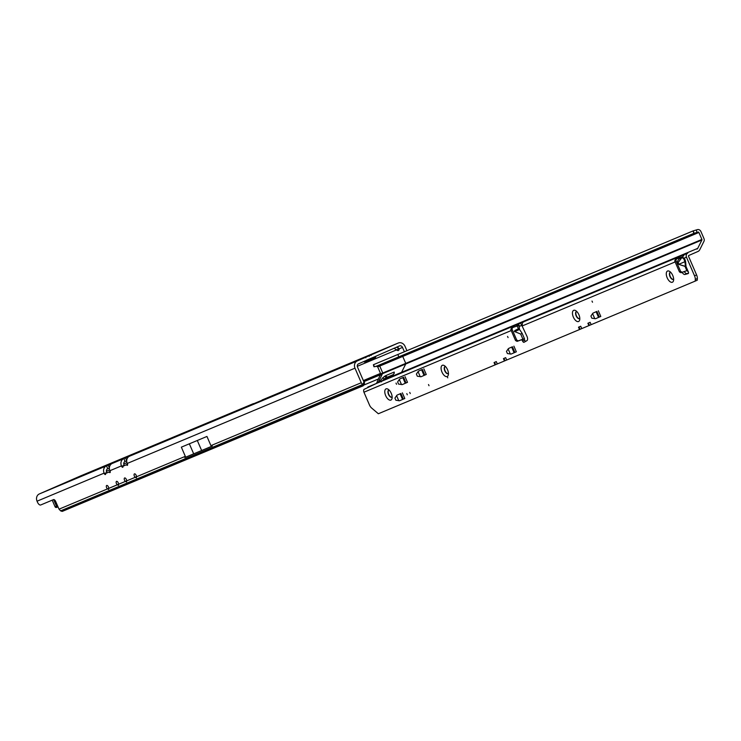 <?xml version="1.0" encoding="UTF-8"?>
<svg xmlns="http://www.w3.org/2000/svg" width="741" height="741" viewBox="0 0 741 741"><rect width="100%" height="100%" fill="white"/><g stroke="black" fill="none" stroke-linecap="round" stroke-linejoin="round"><path stroke-width="1.11" d="M92.514 471.433L99.137 468.553L92.514 471.433M185.009 432.735L191.623 429.863L185.009 432.735M277.495 394.045L284.118 391.165L277.495 394.045M358.681 359.774L365.294 356.893L358.681 359.774M367.925 355.902L374.548 353.022L367.925 355.902M377.178 352.031L383.792 349.159L377.178 352.031M351.493 363.09L358.107 360.209L351.493 363.09M370.546 354.985L365.748 356.995M242.548 408.393L80.241 476.065L39.347 493.941A5.715 4.992 -112.7 0 0 37.05 501.185L37.467 502.157A3.853 1.88 -113.6 0 0 40.736 504.964L53.509 499.619A2.566 1.25 66.4 0 1 55.686 501.5L58.743 508.567A3.853 1.88 -113.6 0 0 59.039 509.169L107.491 488.903A1.991 0.973 66.4 0 1 106.38 486.994A1.991 0.973 66.4 0 1 106.704 485.466A1.991 0.973 66.4 0 1 108.056 486.291A1.991 0.973 66.4 0 1 108.686 488.402L108.668 489.495L107.491 488.903L108.686 488.375M108.686 488.402L117.319 484.79A1.991 0.973 66.4 0 1 116.207 482.882A1.991 0.973 66.4 0 1 116.532 481.354A1.991 0.973 66.4 0 1 117.884 482.178A1.991 0.973 66.4 0 1 118.514 484.29L118.495 485.383L117.319 484.79L118.514 484.271L125.414 481.409L126.581 482.002L126.609 480.909L135.242 477.297L136.409 477.889L136.437 476.796L185.324 456.345L184.824 457.54L201.645 450.519L212.324 446.026L210.926 445.628L361.284 382.726L354.985 368.184A5.715 4.992 -112.7 0 1 357.292 360.941L398.176 343.055A5.715 4.992 -112.7 0 1 398.241 343.027A5.715 4.992 -112.7 0 1 405.021 346.306L406.92 350.706M126.609 480.881L125.414 481.409A1.991 0.973 66.4 0 1 124.303 479.501A1.991 0.973 66.4 0 1 124.627 477.973A1.991 0.973 66.4 0 1 124.627 477.964A1.991 0.973 66.4 0 1 125.979 478.788A1.991 0.973 66.4 0 1 126.609 480.909M134.454 473.86A1.991 0.973 66.4 0 1 135.807 474.685A1.991 0.973 66.4 0 1 136.437 476.796L135.242 477.297A1.991 0.973 66.4 0 1 134.13 475.389A1.991 0.973 66.4 0 1 134.454 473.86L134.454 473.86M396.537 347.205L399.167 348.798A3.853 1.88 66.4 0 1 398.399 350.512A3.853 1.88 66.4 0 1 398.389 350.521A3.853 1.88 66.4 0 1 396.583 349.882L399.103 348.779A3.853 1.88 -113.6 0 0 399.167 348.844M39.347 493.941L106.574 465.82L107.658 468.775A2.566 2.242 67.3 0 0 106.621 472.036L106.824 472.489A1.287 0.63 66.4 0 0 107.01 472.86M106.574 465.82L112.187 463.477A5.715 4.992 -112.7 0 0 109.89 470.72L110.085 471.174A1.287 0.63 66.4 0 1 110.02 472.591A1.287 0.63 66.4 0 1 109.399 472.369A1.287 0.63 -113.6 0 0 108.779 472.137L105.917 473.342A1.287 0.63 -113.6 0 0 105.907 473.342L108.427 472.239A1.287 0.63 -113.6 0 0 108.418 472.239L110.196 471.498M112.187 463.477L123.914 458.568L124.997 461.523A2.566 2.242 67.3 0 0 123.969 464.783L124.164 465.237A1.287 0.63 66.4 0 0 124.358 465.598M123.914 458.568L129.527 456.215A5.715 4.992 -112.7 0 0 127.23 463.458L127.424 463.922A1.287 0.63 66.4 0 1 127.359 465.339A1.287 0.63 66.4 0 1 126.739 465.107A1.287 0.63 -113.6 0 0 126.118 464.885L123.256 466.08A1.287 0.63 -113.6 0 0 123.247 466.08L125.775 464.978A1.287 0.63 -113.6 0 0 125.766 464.987L127.545 464.246M364.563 382.93L363.831 384.209L364.563 382.93A3.853 1.528 27.7 0 0 364.044 381.93A0.639 0.565 -112.7 0 1 363.803 381.634L357.505 367.082A2.566 2.242 -112.7 0 1 358.542 363.822L399.427 345.945A2.566 2.242 -112.7 0 1 402.502 347.409L404.391 351.762M125.164 461.448L126.702 460.791M107.825 468.71L109.353 468.043M52.222 500.156L55.047 506.705A1.287 1.121 67.3 0 0 56.585 507.428L57.974 506.853A1.287 1.121 67.3 0 0 58.002 506.844L56.575 507.437M398.176 343.055L249.032 405.679M56.529 486.67L49.98 489.458M57.918 485.883L58.456 485.827M53.639 499.582L56.464 506.112A1.287 1.121 67.3 0 0 57.993 506.844M363.831 381.698L380.818 374.594M363.535 385.2L378.79 378.808M59.039 509.169L60.623 510.855A3.853 1.528 -152.3 0 0 62.29 511.383L363.21 385.783L364.415 383.514M62.29 511.383L363.22 385.496A3.853 1.528 -152.3 0 0 362.692 384.486A3.788 3.307 -112.7 0 1 361.284 382.726M364.044 381.93L362.692 384.486L60.623 510.855M108.427 472.239L105.907 473.342A1.287 0.63 -113.6 0 0 105.648 473.934A1.287 0.63 66.4 0 1 105.398 474.527A1.287 0.63 66.4 0 1 104.305 473.592L104.111 473.138A5.715 4.992 67.3 0 1 106.408 465.894M125.766 464.987L123.247 466.08A1.287 0.63 -113.6 0 0 122.997 466.682A1.287 0.63 66.4 0 1 122.737 467.275A1.287 0.63 66.4 0 1 121.644 466.339L121.45 465.885A5.715 4.992 67.3 0 1 123.747 458.633M181.35 447.156L206.952 436.449L181.35 447.156L185.324 456.345M206.952 436.449L210.926 445.628M253.931 403.558A5.715 4.992 67.3 0 0 252.857 403.854A5.715 4.992 67.3 0 0 252.792 403.882M399.103 348.779L397.5 347.075M357.292 366.323L396.583 349.882L393.99 348.224M55.594 487.078A3.279 1.408 -113.2 0 1 55.927 486.754L54.26 487.476A3.279 1.408 66.8 0 0 53.917 487.8M54.26 487.476L49.823 489.412A3.279 3.26 62.9 0 1 50.657 489.18M49.823 489.412L49.638 489.505A3.279 3.26 62.9 0 1 50.397 489.282M197.301 440.497L201.645 450.519M189.353 443.822L193.688 453.844M372.019 357.875L370.268 358.635M372.982 357.533L365.674 360.71M375.733 356.384L363.97 361.543C363.822 362.627 366.684 361.71 372.547 358.774L367.527 360.886M369.287 356.301L368.962 355.699L369.398 356.18M371.121 355.43L370.583 354.92L368.129 356.134M365.674 357.773L365.739 357.079M370.407 358.579L366.73 360.145M367.99 355.976L366.378 356.745M366.36 356.819L370.519 354.846M371.232 354.707L370.509 355.022M390.887 400.075A6.104 3.02 66.4 0 1 385.681 395.638A6.104 3.02 66.4 0 1 386.042 388.877A6.104 3.02 66.4 0 1 388.034 389.192A6.104 3.02 66.4 0 1 392.054 398.38A6.104 3.02 66.4 0 1 390.887 400.075M389.145 390.081A3.853 1.908 -113.6 0 0 388.729 390.155A3.853 1.908 -113.6 0 0 388.71 390.164A3.853 1.908 -113.6 0 0 388.506 394.444A3.853 1.908 -113.6 0 0 391.785 397.232A3.853 1.908 -113.6 0 0 391.804 397.222A3.853 1.908 -113.6 0 0 392.156 396.963M447.194 376.502A6.104 3.02 66.4 0 1 441.979 372.075A6.104 3.02 66.4 0 1 442.34 365.304A6.104 3.02 66.4 0 1 444.331 365.619A6.104 3.02 66.4 0 1 448.351 374.816A6.104 3.02 66.4 0 1 447.194 376.502M445.443 366.508A3.853 1.908 -113.6 0 0 445.026 366.591A3.853 1.908 -113.6 0 0 445.017 366.591A3.853 1.908 -113.6 0 0 444.804 370.87A3.853 1.908 -113.6 0 0 448.083 373.659A3.853 1.908 -113.6 0 0 448.101 373.659A3.853 1.908 -113.6 0 0 448.453 373.39M578.554 321.511A6.104 3.02 66.4 0 1 573.349 317.083A6.104 3.02 66.4 0 1 573.71 310.322A6.104 3.02 66.4 0 1 575.701 310.636A6.104 3.02 66.4 0 1 579.712 319.825A6.104 3.02 66.4 0 1 578.554 321.511M576.804 311.526A3.853 1.908 -113.6 0 0 576.387 311.6A3.853 1.908 -113.6 0 0 576.378 311.6A3.853 1.908 -113.6 0 0 576.165 315.888A3.853 1.908 -113.6 0 0 579.453 318.667A3.853 1.908 -113.6 0 0 579.462 318.667A3.853 1.908 -113.6 0 0 579.814 318.408M672.383 282.238A6.104 3.02 66.4 0 1 667.178 277.801A6.104 3.02 66.4 0 1 667.539 271.039A6.104 3.02 66.4 0 1 669.531 271.354A6.104 3.02 66.4 0 1 673.55 280.543A6.104 3.02 66.4 0 1 672.383 282.238M670.633 272.243A3.853 1.908 -113.6 0 0 670.225 272.317A3.853 1.908 -113.6 0 0 670.207 272.327A3.853 1.908 -113.6 0 0 669.994 276.606A3.853 1.908 -113.6 0 0 673.282 279.394A3.853 1.908 -113.6 0 0 673.291 279.385A3.853 1.908 -113.6 0 0 673.643 279.125M507.557 336.405L508.067 337.59L507.557 336.405M592.003 301.059L592.513 302.235L592.003 301.059M406.8 393.619L407.309 394.796L406.8 393.619M447.268 376.678L447.777 377.864L447.268 376.678M428.502 384.542L429.011 385.718L428.502 384.542M409.736 392.397L410.245 393.573L409.736 392.397M396.018 383.097L396.528 384.283L396.018 383.097M590.123 322.307L587.882 323.271L590.123 322.307L591.142 324.669L695.206 281.108L695.299 279.44A5.141 2.547 -113.6 0 0 694.539 275.819L686.481 257.192A3.214 2.788 -112.7 0 1 687.768 253.126L379.494 382.004L382.671 377.873L385.385 375.77L387.413 377.15L386.431 377.808M683.693 258.711L684.073 258.201L685.11 259.85L685.61 261.73L684.971 261.656L683.693 258.711L682.183 257.655A0.639 0.574 88.4 0 0 682.498 257.164L684.073 258.201L686.481 257.192M519.006 328.661L522.155 333.367L520.682 334.043L514.337 331.431L514.939 330.477L519.487 328.263L514.939 330.477M679.154 264.528C676.413 262.666 677.07 260.295 681.127 257.414L681.674 257.868L677.867 262.99L679.321 264.102L684.971 261.656L685.397 266.482L679.154 264.528L686.036 266.556L685.23 266.899L686.833 270.604L688.296 271.79L686.036 266.556L685.61 261.73M391.924 397.157A3.853 1.908 66.4 0 1 388.766 394.342A3.853 1.908 66.4 0 1 388.849 390.118M448.222 373.584A3.853 1.908 66.4 0 1 445.063 370.778A3.853 1.908 66.4 0 1 445.146 366.545M579.592 318.602A3.853 1.908 66.4 0 1 576.424 315.786A3.853 1.908 66.4 0 1 576.507 311.553M673.421 279.32A3.853 1.908 66.4 0 1 670.262 276.504A3.853 1.908 66.4 0 1 670.336 272.28M667.539 261.49L663.214 263.361L667.539 261.49M670.475 260.258L666.354 262.045L670.475 260.258M519.172 326.475L521.886 325.308M516.366 326.336L517.866 324.243L524.443 321.455L522.461 322.613L522.118 325.994L526.916 336.219A3.853 1.908 66.4 0 1 526.888 340.656L524.044 342.286A1.602 0.797 -113.6 0 1 523.998 342.305A1.602 0.797 -113.6 0 1 522.627 341.138L521.747 339.711L522.924 339.221L520.682 334.043M679.404 257.924L678.923 256.821L685.758 253.922L684.369 254.552L682.785 256.673L676.672 258.896A0.639 0.556 67.3 0 0 676.357 259.22L675.987 260.286A0.639 0.556 67.3 0 0 676.014 260.786L680.534 271.225A0.639 0.556 67.3 0 0 680.849 271.567L681.979 272.151A0.639 0.556 67.3 0 0 682.405 272.188L681.229 272.679A0.639 0.556 -112.7 0 1 680.812 272.642L679.673 272.058A0.639 0.556 -112.7 0 1 679.358 271.715L674.838 261.277A0.639 0.556 -112.7 0 1 674.819 260.776L675.19 259.711A0.639 0.556 -112.7 0 1 675.496 259.387L676.626 258.915M675.486 258.164L668.16 261.304L675.486 258.164M496.285 361.589L494.052 362.553L496.285 361.589L497.313 363.951L504.473 360.969L503.454 358.616L504.621 358.098L505.668 357.662L506.696 360.024L579.536 329.55L578.517 327.189L578.98 326.976L580.74 326.244L581.759 328.596L591.142 324.669M682.155 272.345A3.853 1.908 66.4 0 0 684.99 274.476L688.157 273.586A1.602 0.797 -113.6 0 0 688.204 273.568A1.602 0.797 -113.6 0 0 688.296 271.79M379.716 381.893L363.942 389.414A3.214 2.788 67.3 0 0 363.942 392.211L369.444 404.938A5.141 2.547 -113.6 0 0 371.574 407.985L378.345 413.747L497.313 363.951M596.255 311.674L592.93 313.165L590.91 316.046L591.837 318.195L595.495 318.732L600.794 316.453L598.339 310.794M421.731 369.694L418.406 371.185L416.386 374.066L417.313 376.215L420.981 376.761L426.27 374.474L423.815 368.814M402.965 377.558L399.64 379.04L397.621 381.93L398.547 384.079L402.215 384.616L407.504 382.328L405.049 376.669M400.26 393.721L397.056 395.12M511.809 347.029L508.483 348.511L506.464 351.401L507.39 353.55L511.049 354.087L516.338 351.808L513.893 346.149M525.619 341.379A1.602 0.797 66.4 0 1 524.674 340.249L524.156 338.748L518.487 340.804A0.639 0.556 67.3 0 1 518.07 340.767L516.931 340.184A0.639 0.556 67.3 0 1 516.616 339.841L512.105 329.393A0.639 0.556 67.3 0 1 512.077 328.902L512.448 327.837A0.639 0.556 67.3 0 1 512.763 327.513L518.339 325.614M688.5 273.17L687.037 273.577A3.853 1.908 66.4 0 1 684.286 271.586M695.206 281.108L697.253 280.209L697.346 278.542A5.141 2.547 -113.6 0 0 696.586 274.92L688.528 256.293A0.639 0.556 -112.7 0 1 688.787 255.478L697.985 251.458A4.492 3.909 67.3 0 0 699.745 249.754L703.931 241.381A3.214 2.788 67.3 0 0 703.95 238.537L700.94 231.572A3.214 2.788 67.3 0 0 697.476 229.617L693.094 230.905L373.631 364.628L374.261 366.749L379.068 365.656L379.744 366.054L382.764 373.019L378.577 381.948L376.511 383.375M522.173 339.887L524.535 338.859L522.155 333.367M511.559 328.013L511.586 328.004A0.639 0.556 -112.7 0 0 511.271 328.328L510.901 329.393A0.639 0.556 -112.7 0 0 510.929 329.884L515.449 340.332A0.639 0.556 -112.7 0 0 515.764 340.675L516.894 341.258A0.639 0.556 -112.7 0 0 517.32 341.295L521.747 339.711M518.719 325.429L519.487 328.263M682.405 272.188L687.203 270.511M682.415 256.831A3.214 2.788 -112.7 0 0 682.378 257.173L681.516 257.201L682.053 257.655A0.639 0.574 88.5 0 0 682.378 257.173L682.498 257.164M685.657 271.095L681.229 272.679M518.413 325.512L517.866 324.243L367.795 387.071M524.674 340.249L522.627 341.138L521.988 339.665M701.903 240.001L697.716 248.374L401.557 372.343L405.744 363.979L701.903 240.001A0.639 0.556 67.3 0 0 701.903 239.436L698.893 232.47A0.639 0.556 67.3 0 0 698.198 232.072L693.817 233.369L375.706 366.517M376.585 383.227L380.707 373.872L377.688 366.897L376.308 366.119M696.957 249.106A1.927 1.677 67.3 0 0 697.716 248.374M693.817 233.369L693.094 230.905M678.645 258.192L677.996 257.507L678.923 256.821L523.303 321.965M677.394 258.637L677.996 257.507M581.759 328.596L579.518 329.56L578.517 327.189M506.696 360.024L504.454 360.978L503.454 358.616M387.413 377.15L393.323 374.64M380.698 375.011L382.764 373.584L405.744 363.979A0.639 0.556 67.3 0 0 405.753 363.405L402.733 356.44A0.639 0.556 67.3 0 0 402.039 356.05L379.068 365.656L379.744 366.054L698.893 232.47M400.807 373.075A1.927 1.677 67.3 0 0 401.557 372.343L383.097 380.068L384.218 378.753L392.6 375.224L394.258 373.288L394.212 372.047L385.385 375.77M383.097 380.068L382.05 380.92M380.448 380.707L381.383 381.884M396.935 395.203L394.916 398.093L395.851 400.242L399.51 400.779L404.799 398.501L402.354 392.841M580.74 326.244L578.499 327.198M494.052 362.553L495.09 364.896L494.052 362.553M587.882 323.271L588.919 325.614L587.882 323.271M505.668 357.662L503.435 358.625M380.754 374.001L363.599 381.17M380.504 373.408L363.349 380.578M242.418 408.439L248.874 405.744L242.474 408.421M129.527 456.215L357.292 360.941M402.502 347.409L399.167 348.798M126.952 462.68L123.756 464.014M109.603 469.933L106.408 471.276M104.305 473.592L106.824 472.489M108.779 472.137L110.205 471.517M109.399 472.369L110.279 471.98M121.644 466.339L124.164 465.237M126.118 464.885L127.545 464.264M126.739 465.107L127.619 464.727M127.23 463.458L354.985 368.184M109.89 470.72L121.45 465.885M37.05 501.185L104.111 473.138M125.525 457.873L126.702 460.606M108.177 465.126L109.362 467.858M56.464 506.112L55.047 506.705M372.714 358.635L372.556 358.774C374.992 358.07 376.067 357.292 375.761 356.449M372.908 357.468L372.26 357.894M365.906 357.088L365.832 357.773M685.11 259.85L684.601 260.072M520.59 323.067L521.608 325.429M522.118 325.994L675.134 261.944M363.942 392.211L511.216 330.56M380.207 381.272L378.577 381.948M518.311 328.578L517.172 325.938M684.369 254.552L687.768 253.126M518.543 323.947L519.571 326.309M701.903 239.436L380.707 373.872M698.198 232.072L402.039 356.05L398.686 356.912L397.954 354.457M694.039 233.285L693.317 230.831M697.003 232.387L696.281 229.923M684.99 274.476L687.037 273.577M694.539 275.819L696.586 274.92M695.299 279.44L697.346 278.542M517.32 341.295L518.487 340.804M676.357 259.22L675.19 259.711M675.987 260.286L674.819 260.776M676.014 260.786L674.838 261.277M680.534 271.225L679.358 271.715M680.849 271.567L679.673 272.058M681.979 272.151L680.812 272.642M516.894 341.258L518.07 340.767M515.764 340.675L516.931 340.184M515.449 340.332L516.616 339.841M510.929 329.884L512.105 329.393M510.901 329.393L512.077 328.902M511.271 328.328L512.448 327.837M514.606 331.662L519.154 329.634M377.688 366.897L379.744 366.054M386.533 377.725L384.505 376.345M382.671 377.873L384.079 378.836M400.89 393.462L403.345 399.121M400.121 393.804L402.576 399.464M396.592 395.629L398.815 400.761M403.595 377.299L406.04 382.958M402.826 377.632L405.271 383.292M399.297 379.466L401.511 384.598M422.361 369.444L424.806 375.103M421.592 369.778L424.037 375.437M418.063 371.611L420.277 376.743M512.439 346.769L514.884 352.429M511.67 347.112L514.115 352.762M508.131 348.937L510.354 354.068M596.885 311.424L599.33 317.083M596.116 311.757L598.561 317.417M592.578 313.591L594.801 318.723M578.573 327.17L579.592 329.523M578.684 327.124L579.703 329.476M579.045 326.966L580.064 329.328M494.127 362.516L495.145 364.878M494.238 362.469L495.257 364.831M494.59 362.321L495.618 364.674M587.956 323.243L588.975 325.595M588.067 323.196L589.086 325.549M588.428 323.039L589.447 325.401M503.51 358.588L504.528 360.95M503.621 358.542L504.64 360.904M503.973 358.394L505.001 360.747M80.306 476.037L252.857 403.854M262.101 399.983L392.758 345.325M394.471 344.611L398.241 343.027M373.066 357.542L372.445 357.801M371.158 355.421L370.667 354.967M676.644 258.905L675.477 259.396M373.973 366.776L373.381 364.767"/></g></svg>
